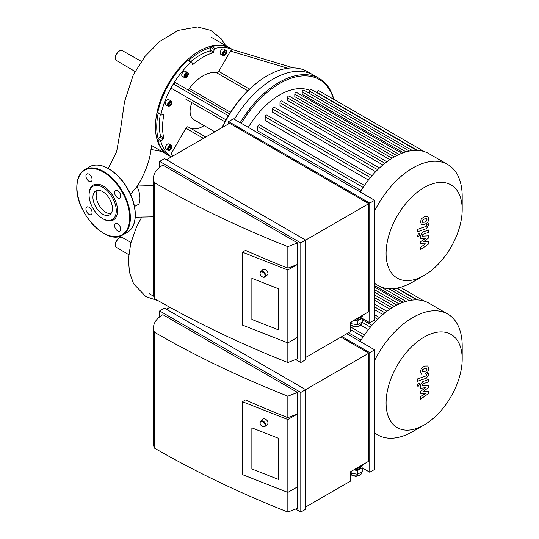 <?xml version="1.0" encoding="UTF-8"?>
<svg xmlns="http://www.w3.org/2000/svg" width="539" height="539" viewBox="0 0 539 539"><rect width="100%" height="100%" fill="white"/><g stroke="black" fill="none" stroke-linecap="round" stroke-linejoin="round"><path stroke-width="0.81" d="M361.083 340.082L348.437 332.779M368.42 329.585L360.699 325.125M375.676 321.224L374.012 320.26M382.852 314.486L374.612 309.723M389.913 309.137L374.612 300.297M396.792 305.067L374.612 292.259M403.34 302.231L374.612 285.643M462.192 359.062A53.819 31.073 120 0 0 424.139 337.091A53.819 31.073 120 0 0 386.086 403.004A53.819 31.073 120 0 0 424.139 424.975A53.819 31.073 120 0 0 462.192 359.062L462.192 345.998A69.821 40.31 120 0 0 447.734 314.035L428.876 303.147A69.821 40.31 120 0 0 424.18 301.085A69.821 40.31 120 0 0 416.627 299.879A69.821 40.31 120 0 0 409.074 300.621A69.821 40.31 120 0 0 401.521 302.918A69.821 40.31 120 0 0 393.969 306.603A69.821 40.31 120 0 0 386.416 311.636A69.821 40.31 120 0 0 378.856 318.064A69.821 40.31 120 0 0 371.304 326.048A69.821 40.31 120 0 0 363.751 335.972A69.821 40.31 120 0 0 360.207 341.504M447.734 314.035A69.821 40.31 120 0 0 374.612 360.476M374.612 432.649A69.821 40.31 120 0 0 377.913 434.96A69.821 40.31 120 0 0 412.827 431.503L424.139 424.975M185.928 99.264A2.291 1.321 -60 0 1 185.908 99.25L224.985 121.814M171.031 90.66L170.964 88.079A61.803 35.682 -60 0 1 173.342 83.969L228.401 115.777A79.206 45.727 120 0 0 226.043 119.86L170.964 88.079A61.803 35.682 -60 0 0 160.993 114.329L157.759 112.462A0.916 0.526 120 0 0 157.92 113.102L161.161 114.969A0.916 0.526 -60 0 1 160.993 114.329M188.65 60.395A0.916 0.526 120 0 0 188.488 60.159A0.916 0.526 120 0 0 187.848 60.334L191.089 62.207A61.803 35.682 -60 0 0 173.342 83.969L175.606 82.73L229.56 113.884M187.35 89.508A2.291 1.321 120 0 0 189.391 88.537A34.334 19.822 -60 0 1 216.678 72.785A2.291 1.321 120 0 0 218.733 71.377L230.456 51.064L232.605 49.635L293.539 67.914M214.98 48.416L211.739 46.543A0.916 0.526 120 0 0 210.938 47.526L214.178 49.399A0.916 0.526 -60 0 1 214.98 48.416A61.803 35.682 -60 0 1 232.666 49.655M214.178 49.399L213.673 51.859L210.432 49.992L210.938 47.533A0.916 0.526 -60 0 1 210.938 47.526A60.887 35.156 -60 0 0 188.744 60.314M190.887 61.547A57.228 33.041 -60 0 1 209.651 50.976L212.892 52.842A0.916 0.526 120 0 0 213.673 51.859M212.892 52.842A57.228 33.041 120 0 0 193.178 64.222L192.275 63.703M191.089 62.207A0.916 0.526 -60 0 1 191.722 62.032A0.916 0.526 -60 0 1 191.891 62.268L192.396 64.148A0.916 0.526 120 0 0 192.558 64.384A0.916 0.526 120 0 0 193.178 64.222M222.998 55.524L220.734 54.21A2.978 1.718 -60 0 1 220.734 50.774A2.978 1.718 -60 0 1 223.712 49.056L225.976 50.37A2.978 1.718 120 0 0 222.998 52.088A2.978 1.718 120 0 0 222.998 55.524L224.776 55.362L226.724 51.912L225.976 50.37A2.978 1.718 120 0 1 226.589 51.731M184.621 77.677L182.357 76.37A2.978 1.718 -60 0 1 181.899 73.984A2.978 1.718 -60 0 1 183.846 71.364A2.978 1.718 -60 0 1 185.335 71.215L187.599 72.522A2.978 1.718 120 0 0 186.11 72.671A2.978 1.718 120 0 0 184.17 75.292A2.978 1.718 120 0 0 184.621 77.677L186.4 77.522C188.596 74.719 188.994 73.055 187.599 72.522M222.378 127.447A80.116 46.26 -60 0 1 267.452 75.628L266.805 76.006A79.206 45.727 120 0 0 228.401 115.777M171.267 156.957L170.863 156.573L171.031 153.999L185.908 128.228A2.291 1.321 -60 0 1 188.199 126.901A2.291 1.321 -60 0 1 188.279 126.961L205.75 137.047L188.199 126.901M190.442 128.201A27.469 15.86 120 0 0 204.113 125.621M168.181 106.149L165.918 104.842A2.978 1.718 -60 0 1 165.46 102.457A2.978 1.718 -60 0 1 167.407 99.836A2.978 1.718 -60 0 1 168.896 99.688L171.159 100.995A2.978 1.718 120 0 0 169.67 101.143A2.978 1.718 120 0 0 167.73 103.764A2.978 1.718 120 0 0 168.181 106.149L169.96 105.988C172.157 103.192 172.554 101.527 171.159 100.995M169.435 105.206L168.875 104.404L169.435 102.962L170.553 102.316L171.119 103.111L170.553 104.559L169.435 105.206M185.874 76.733L185.315 75.932L185.874 74.49L186.993 73.843L187.559 74.638L186.993 76.087L185.874 76.733M223.84 53.044L224.81 51.838L225.78 51.919L225.78 53.22L224.81 54.426L223.84 54.338L223.84 53.044M169.064 103.926L169.637 102.848M170.553 104.559L169.259 103.811M171.119 103.111L170.149 102.551M185.497 75.453L186.076 74.375M186.993 76.087L185.699 75.339M187.559 74.638L186.582 74.079M224.81 54.426L223.84 53.866M223.84 53.273L224.487 52.236M225.78 53.22L224.487 52.472M168.181 150.462L165.918 149.155A2.978 1.718 -60 0 1 165.305 147.794A2.978 1.718 -60 0 1 166.598 144.796A2.978 1.718 -60 0 1 168.896 144.001L171.159 145.308A2.978 1.718 120 0 0 168.869 146.109A2.978 1.718 120 0 0 167.568 149.101A2.978 1.718 120 0 0 168.181 150.462L169.96 150.307C172.157 147.511 172.554 145.84 171.159 145.308M170.964 148.158L169.994 149.37L169.024 149.283L169.024 147.989L169.994 146.776L170.964 146.864L170.964 148.158L169.67 147.181M169.024 148.218L169.67 147.41M169.994 149.37L169.024 148.811M226.043 119.86A79.206 45.727 120 0 0 222.055 127.635M162.886 114.612L163.789 115.13A0.916 0.526 120 0 0 163.613 114.517A0.916 0.526 120 0 0 163.324 114.49L161.451 114.996A0.916 0.526 -60 0 1 161.161 114.969M163.789 115.13A57.228 33.041 120 0 0 163.789 137.89L160.548 136.023A57.228 33.041 -60 0 1 160.326 114.484M163.324 139.062L161.451 140.726L158.21 138.86L160.09 137.196L163.324 139.062A0.916 0.526 120 0 0 163.789 137.89M170.91 156.62A61.803 35.682 -60 0 1 160.993 141.919A0.916 0.526 -60 0 1 161.451 140.726M191.877 102.7A18.313 10.571 120 0 0 190.085 111.33A18.313 10.571 120 0 0 193.878 119.712L214.825 131.806M158.183 113.251A60.887 35.156 -60 0 0 158.21 138.86A0.916 0.526 120 0 0 157.759 140.046L160.993 141.919M171.072 156.768L168.896 155.508A61.803 35.682 -60 0 1 157.759 140.046M157.759 112.462A61.803 35.682 -60 0 1 187.848 60.334M209.651 50.976A0.916 0.526 120 0 0 210.432 49.992M160.09 137.196A0.916 0.526 120 0 0 160.548 136.023M211.739 46.543A61.803 35.682 -60 0 1 230.699 48.456L232.875 49.716M267.452 75.628A80.116 46.26 -60 0 1 307.513 71.66L313.341 75.022A80.116 46.26 120 0 0 234.371 119.328A80.116 46.26 120 0 1 313.341 75.022L319.169 78.391A80.116 46.26 120 0 0 240.199 122.69M230.375 48.274A61.803 35.682 120 0 0 230.052 48.086A61.803 35.682 120 0 0 177.297 70.521A61.803 35.682 120 0 0 156.937 139.042A61.803 35.682 120 0 0 168.249 155.138A61.803 35.682 120 0 0 168.572 155.32M428.721 391.361L423.58 391.199L428.721 387.406L428.721 385.345L422.253 385.681L422.253 384.947L422.994 383.849L428.727 381.807L428.727 379.449L422.859 381.538L420.521 385.129L420.528 388.255L425.594 387.696L420.528 391.422L420.528 393.268L425.594 393.409L420.528 396.717L420.528 399.156L428.721 393.43L428.721 391.361M422.637 371.849L424.617 371.694L426.612 370.448L426.976 369.228L426.612 368.252L424.617 368.413L422.637 369.653L422.273 370.893L422.731 371.917M421.437 374.106L424.617 374.053L427.811 371.856L428.815 368.582L427.811 365.994L424.617 366.048L421.437 368.245L420.433 371.539L421.646 374.241M417.523 381.289L426.376 378.162L428.721 374.578L428.721 373.231L426.989 373.844L426.255 375.845L417.523 378.93L417.523 381.289M419.827 383.916L419.463 383.114L418.587 383.202L417.348 385.351L417.712 386.153L418.587 386.065L419.827 383.916M428.721 241.843L423.58 241.674L428.721 237.881L428.721 235.819L422.253 236.156L422.253 235.422L422.994 234.324L428.727 232.282L428.727 229.924L422.859 232.013L420.521 235.604L420.528 238.73L425.594 238.171L420.528 241.903L420.528 243.743L425.594 243.884L420.528 247.192L420.528 249.631L428.721 243.904L428.721 241.843M422.637 222.324L424.617 222.169L426.612 220.923L426.976 219.703L426.612 218.726L424.617 218.888L422.637 220.128L422.273 221.367L422.731 222.391M421.437 224.581L424.617 224.534L427.811 222.331L428.815 219.056L427.811 216.469L424.617 216.523L421.437 218.719L420.433 222.014L421.646 224.716M417.523 231.763L426.376 228.637L428.721 225.053L428.721 223.712L426.989 224.318L426.255 226.326L417.523 229.405L417.523 231.763M419.827 234.398L419.463 233.596L418.587 233.677L417.348 235.826L417.712 236.628L418.587 236.54L419.827 234.398M309.824 90.39A65.239 37.669 120 0 0 248.29 127.366M361.083 190.557L257.777 130.91L257.777 126.584A1.374 0.795 -60 0 1 258.376 125.203A1.374 0.795 -60 0 1 259.434 124.839L364.431 185.456M368.42 180.06L265.181 120.46L265.181 116.855A1.374 0.795 -60 0 1 265.781 115.474A1.374 0.795 -60 0 1 266.839 115.11L371.937 175.788M375.676 171.698L272.586 112.179L272.586 109.026A1.374 0.795 -60 0 1 273.185 107.645A1.374 0.795 -60 0 1 274.243 107.274L379.429 168.006M382.852 164.961L279.99 105.577L279.99 102.727A1.374 0.795 -60 0 1 280.59 101.345A1.374 0.795 -60 0 1 281.648 100.982L386.901 161.747M389.913 159.611L287.395 100.422L287.395 97.795A1.374 0.795 120 0 1 287.994 96.414A1.374 0.795 120 0 1 289.052 96.043L394.373 156.849M396.792 155.542L294.799 96.656L294.799 94.177A1.374 0.795 120 0 1 295.399 92.796A1.374 0.795 120 0 1 296.457 92.425L401.838 153.265M403.34 152.705L302.204 94.318L302.204 91.926A1.374 0.795 120 0 1 302.803 90.545A1.374 0.795 120 0 1 303.868 90.175L409.296 151.048M462.192 209.536A53.819 31.073 120 0 0 424.139 187.565A53.819 31.073 120 0 0 386.086 253.478A53.819 31.073 120 0 0 424.139 275.449A53.819 31.073 120 0 0 462.192 209.536L462.192 196.472A69.821 40.31 120 0 0 447.734 164.51L428.876 153.622A69.821 40.31 120 0 0 424.18 151.56A69.821 40.31 120 0 0 416.627 150.361A69.821 40.31 120 0 0 409.074 151.095A69.821 40.31 120 0 0 401.521 153.393A69.821 40.31 120 0 0 393.969 157.078A69.821 40.31 120 0 0 386.416 162.111A69.821 40.31 120 0 0 378.856 168.539A69.821 40.31 120 0 0 371.304 176.522A69.821 40.31 120 0 0 363.751 186.447A69.821 40.31 120 0 0 360.207 191.978M416.762 150.361L311.272 89.454A1.374 0.795 120 0 0 310.215 89.824A1.374 0.795 120 0 0 309.615 91.206L309.615 93.496M424.233 151.574L318.677 90.633A1.374 0.795 120 0 0 317.619 91.003A1.374 0.795 120 0 0 317.02 92.385L317.02 92.775M333.87 99.405A80.116 46.26 120 0 0 319.169 78.391M333.594 99.243A79.206 45.727 120 0 0 241.304 123.33M447.734 164.51A69.821 40.31 120 0 0 374.612 210.951M374.612 283.13A69.821 40.31 120 0 0 377.913 285.441A69.821 40.31 120 0 0 412.827 281.978L424.139 275.449M85.944 209.024A4.352 2.513 60 0 1 86.846 207.03A4.352 2.513 60 0 1 91.192 209.543A4.352 2.513 60 0 1 91.192 214.562A4.352 2.513 60 0 1 87.844 213.397A4.352 2.513 60 0 1 85.944 209.024M117.63 230.867A4.352 2.513 60 0 1 114.794 227.034A4.352 2.513 60 0 1 115.454 223.55A4.352 2.513 60 0 1 119.806 226.063A4.352 2.513 60 0 1 119.806 231.083A4.352 2.513 60 0 1 117.63 230.867M120.709 196.055A4.352 2.513 60 0 1 119.806 198.042A4.352 2.513 60 0 1 115.454 195.536A4.352 2.513 60 0 1 115.454 190.51A4.352 2.513 60 0 1 118.809 191.675A4.352 2.513 60 0 1 120.709 196.055M89.016 174.205A4.352 2.513 60 0 1 91.859 178.038A4.352 2.513 60 0 1 91.192 181.522A4.352 2.513 60 0 1 86.846 179.015A4.352 2.513 60 0 1 86.846 173.989A4.352 2.513 60 0 1 89.016 174.205M89.083 194.316A20.145 11.629 60 0 1 103.326 186.09A20.145 11.629 60 0 1 117.569 210.762A20.145 11.629 60 0 1 103.326 218.982L102.68 218.612A19.229 11.103 60 0 1 89.083 195.064L89.083 194.316M89.083 195.064A19.229 11.103 60 0 1 102.68 187.215A19.229 11.103 60 0 1 116.276 210.762A19.229 11.103 60 0 1 102.68 218.612M111.007 213.599A13.805 7.97 60 0 1 101.143 208.115A13.805 7.97 60 0 1 96.158 195.408A13.805 7.97 60 0 1 97.586 190.355M92.917 197.274A13.805 7.97 60 0 1 95.774 190.954A13.805 7.97 60 0 1 109.579 198.925A13.805 7.97 60 0 1 109.579 214.866A13.805 7.97 60 0 1 98.94 211.167A13.805 7.97 60 0 1 92.917 197.274M130.505 194.296L137.074 186.548A20.671 11.932 60 0 1 138.792 204.193L134.48 206.498M137.418 186.016L153.507 185.605M278.38 438.247L251.875 427.851L278.38 438.247L278.38 479.366L278.38 438.247M251.875 468.97L251.875 427.851L251.875 468.97L278.38 479.366L251.875 468.97M262.008 426.174A3.436 2.318 -130.4 0 0 262.089 426.228A3.436 2.318 -130.4 0 0 265.033 426.416A3.436 2.318 -130.4 0 0 265.653 424.914A3.436 2.318 -130.4 0 0 263.746 421.518A3.436 2.318 -130.4 0 0 260.586 421.188A3.436 2.318 -130.4 0 0 260.303 424.126A3.436 2.318 -130.4 0 0 260.344 424.213M265.02 424.988A2.978 2.008 49.6 0 1 261.927 426.12A2.978 2.008 49.6 0 1 260.377 424.301A2.978 2.008 49.6 0 1 261.961 421.431A2.978 2.008 49.6 0 1 265.02 424.988M265.033 426.416L267.351 424.449A3.436 2.318 -130.4 0 0 267.971 422.947A3.436 2.318 -130.4 0 0 266.064 419.551A3.436 2.318 -130.4 0 0 262.904 419.214L260.586 421.188M356.266 468.438L357.546 468.634L362.215 465.939L362.215 465.002M357.546 467.704L357.546 468.634M350.478 471.78L351.172 473.262L357.559 474.239L362.221 471.537L362.221 467.798L357.559 470.5L357.559 474.239M351.172 471.376L351.172 473.262M361.534 466.329L362.221 467.798M357.559 470.5L353.712 469.914M354.278 469.584A5.033 2.911 0 0 0 360.867 466.821L360.867 466.713M305.653 507.004L350.33 481.212L350.33 471.868L368.784 461.216L368.784 353.18L305.653 389.63L305.653 509.247L300.796 512.05L300.796 392.432L159.652 310.942L164.51 308.14L305.653 389.63L300.796 392.432M242.409 401.71L242.409 474.603L287.846 492.424L297.562 486.818L297.562 508.311L287.846 512.05L287.846 419.531L242.409 401.71L245.514 399.911A937.847 541.459 0 0 0 287.846 417.664L297.562 413.925L287.846 419.531M297.562 392.432L287.846 396.172A937.847 541.459 180 0 1 154.457 332.24A32.05 18.501 180 0 1 153.507 327.766A32.05 18.501 180 0 1 162.893 314.682L297.562 392.432L297.562 486.818M287.846 417.664L287.846 396.172M153.507 327.766L153.507 443.644A32.05 18.501 0 0 0 154.457 448.118A937.847 541.459 0 0 0 287.846 512.05M154.457 448.118L154.457 332.24M295.621 509.059L300.796 512.05M362.221 467.892L369.754 472.238L374.612 469.435L374.612 349.818L369.754 352.621L341.915 336.545M166.45 309.258L169.866 307.291M368.784 353.18L340.938 337.111M346.766 333.742L374.612 349.818M159.652 310.942L159.652 316.865M369.754 352.621L369.754 472.238M278.38 288.722L251.875 278.326L278.38 288.722L278.38 329.841L278.38 288.722M251.875 319.445L251.875 278.326L251.875 319.445L278.38 329.841L251.875 319.445M262.008 276.648A3.436 2.318 -130.4 0 0 262.089 276.702A3.436 2.318 -130.4 0 0 265.033 276.891A3.436 2.318 -130.4 0 0 265.653 275.389A3.436 2.318 -130.4 0 0 263.746 272A3.436 2.318 -130.4 0 0 260.586 271.663A3.436 2.318 -130.4 0 0 260.303 274.6A3.436 2.318 -130.4 0 0 260.344 274.695M265.02 275.463A2.978 2.008 49.6 0 1 261.927 276.601A2.978 2.008 49.6 0 1 260.377 274.775A2.978 2.008 49.6 0 1 261.961 271.905A2.978 2.008 49.6 0 1 265.02 275.463M265.033 276.891L267.351 274.924A3.436 2.318 -130.4 0 0 267.971 273.421A3.436 2.318 -130.4 0 0 266.064 270.032A3.436 2.318 -130.4 0 0 262.904 269.695L260.586 271.663M356.266 318.913L357.546 319.115L362.215 316.413L362.215 315.477M357.546 318.178L357.546 319.115M350.478 322.255L351.172 323.737L357.559 324.714L362.221 322.012L362.221 318.273L357.559 320.974L357.559 324.714M351.172 321.857L351.172 323.737M361.534 316.811L362.221 318.273M357.559 320.974L353.712 320.388M354.278 320.058A5.033 2.911 0 0 0 360.867 317.296L360.867 317.195M305.653 357.478L350.33 331.687L350.33 322.342L368.784 311.69L368.784 203.654L305.653 240.104L305.653 359.722L300.796 362.525L300.796 242.907L159.652 161.417L164.51 158.614L305.653 240.104L300.796 242.907M242.409 252.185L242.409 325.078L287.846 342.898L297.562 337.293L297.562 358.785L287.846 362.525L287.846 270.005L242.409 252.185L245.514 250.386A937.847 541.459 0 0 0 287.846 268.139L297.562 264.4L287.846 270.005M297.562 242.907L287.846 246.646A937.847 541.459 180 0 1 154.457 182.714A32.05 18.501 180 0 1 153.507 178.241A32.05 18.501 180 0 1 162.893 165.156L297.562 242.907L297.562 337.293M287.846 268.139L287.846 246.646M153.507 178.241L153.507 294.119A32.05 18.501 0 0 0 154.457 298.593A937.847 541.459 0 0 0 287.846 362.525M154.457 298.593L154.457 182.714M295.621 359.533L300.796 362.525M362.221 318.367L369.754 322.713L374.612 319.91L374.612 200.292L369.754 203.095L228.61 121.605L233.461 118.802L374.612 200.292M166.45 159.733L229.58 123.29L368.784 203.654M159.652 161.417L159.652 167.339M369.754 203.095L369.754 322.713M228.61 121.605L228.61 123.849M377.664 319.216L374.612 317.451M384.893 312.815L374.612 306.88M370.401 327.126L361.878 322.207M363.111 336.929L350.33 329.545M392.062 307.749L374.612 297.669M406.002 301.375L380.932 286.903M399.129 303.935L374.612 289.78M412.416 300.082L392.621 288.655M417.482 299.913L397.027 288.102M230.557 112.307L189.391 88.537M216.678 72.785L247.839 90.774M249.517 89.144L218.733 71.377M230.456 51.064L287.759 68.251M185.908 128.228L203.466 138.361M173.066 155.919L171.031 153.999M169.994 101.703A2.52 1.455 -60 0 1 171.537 103.899A2.52 1.455 -60 0 1 168.451 105.678A2.52 1.455 -60 0 1 169.994 101.703M186.433 73.23A2.52 1.455 -60 0 1 187.976 75.426A2.52 1.455 -60 0 1 184.89 77.205A2.52 1.455 -60 0 1 186.433 73.23M226.589 52.101A2.52 1.455 -60 0 1 223.921 55.423A2.52 1.455 -60 0 1 223.921 51.865A2.52 1.455 -60 0 1 226.589 52.101M168.215 149.101A2.52 1.455 -60 0 1 170.883 145.779A2.52 1.455 -60 0 1 170.883 149.343A2.52 1.455 -60 0 1 168.215 149.101M377.664 169.691L272.586 109.026M384.893 163.29L279.99 102.727M370.401 177.607L265.181 116.855M363.111 187.404L257.777 126.584M392.062 158.223L287.395 97.795M406.002 151.85L302.204 91.926M399.129 154.41L294.799 94.177M412.416 150.563L309.615 91.206M417.482 150.388L317.02 92.385M76.942 187.302A37.312 21.54 60 0 1 116.518 183.772A37.312 21.54 60 0 1 116.518 236.54A37.312 21.54 60 0 1 76.942 187.302M84.764 169.644A37.77 21.809 60 0 1 122.535 191.446A37.77 21.809 60 0 1 122.535 235.058C106.877 245.952 75.628 212.764 76.807 187.121C76.895 178.685 79.55 172.857 84.764 169.644L89.622 166.841A37.77 21.809 60 0 1 127.393 188.643A37.77 21.809 60 0 1 127.393 232.255L122.535 235.058M108.669 168.801A37.312 21.54 60 0 1 135.215 214.778M119.503 50.949A5.734 3.308 120 0 0 115.764 55.982A5.734 3.308 120 0 0 116.619 60.584C115.359 59.303 114.888 58.306 115.191 57.579L115.629 55.247L119.052 50.909L122.353 50.653A5.734 3.308 120 0 0 119.503 50.949M119.503 237.854A5.734 3.308 120 0 0 115.764 242.887A5.734 3.308 120 0 0 116.619 247.489C115.359 246.208 114.888 245.211 115.191 244.484L115.629 242.152L119.052 237.814L122.353 237.558A5.734 3.308 120 0 0 119.503 237.854M361.554 471.921L361.554 472.615A5.72 3.301 180 0 1 356.623 475.883A5.72 3.301 180 0 1 350.33 473.518M361.554 322.396L361.554 323.09A5.72 3.301 180 0 1 356.623 326.364A5.72 3.301 180 0 1 350.33 323.993M374.612 314.749L379.429 317.532M374.612 304.171L386.901 311.272M362.221 319.701L371.937 325.313M350.33 326.836L364.431 334.982M394.373 306.374L374.612 294.961M409.296 300.573L388.619 288.634M401.838 302.79L374.612 287.071M416.762 299.886L396.515 288.197M424.233 301.099L400.376 287.327M374.612 433.053L377.913 434.96M149.471 293.816L153.723 296.275M191.722 62.032L188.488 60.159M151.472 145.449L168.249 155.138M211.275 37.245L230.052 48.086M374.612 283.527L377.913 285.441M89.622 166.841C100.328 160.009 119.907 172.493 129.232 191.641C137.937 208.303 137.243 226.993 127.393 232.255M153.507 216.819L135.262 217.204M150.967 149.485L161.862 151.452M116.619 60.584L135.053 71.485M122.353 50.653L141.346 61.352M116.619 247.489L128.727 254.651M122.353 237.558L130.964 242.409M225.598 45.512L221.158 38.7L210.608 30.325L197.503 26.95L178.234 30.373L159.78 41.368L144.964 56.487L133.322 74.786L124.509 101.837L120.588 129.225L116.667 151.553L108.272 168.424M151.466 145.49C150.549 158.756 145.705 172.52 136.933 186.784M158.156 300.715L145.853 296.625L133.571 283.763L129.468 272.269L128.417 259.421L130.701 243.439L136.414 227.222L141.757 217.055M361.554 472.615L361.13 474.091L359.533 475.539L355.861 476.402L352.108 475.526L350.33 473.68M361.554 323.09L361.13 324.566L359.533 326.014L355.861 326.877L352.108 326.001L350.33 324.161"/></g></svg>
